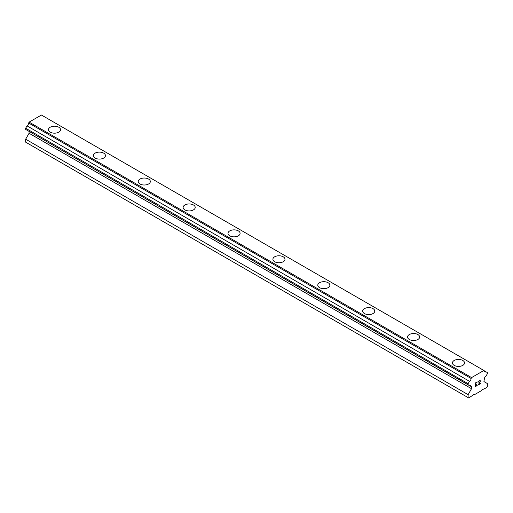 <?xml version="1.0" encoding="UTF-8"?>
<svg xmlns="http://www.w3.org/2000/svg" width="513" height="513" viewBox="0 0 513 513"><rect width="100%" height="100%" fill="white"/><g stroke="black" fill="none" stroke-linecap="round" stroke-linejoin="round"><path stroke-width="0.77" d="M48.459 129.686A6.047 3.488 180 0 1 52.191 126.461A6.047 3.488 180 0 1 58.783 127.218A6.047 3.488 180 0 1 60.553 129.686A6.047 3.488 180 0 1 56.821 132.912A6.047 3.488 180 0 1 50.229 132.155A6.047 3.488 180 0 1 48.459 129.686A6.047 3.488 180 0 1 52.198 126.467A6.047 3.488 180 0 1 58.783 127.224A6.047 3.488 180 0 1 60.553 129.686M93.347 155.599A6.047 3.488 180 0 1 97.079 152.38A6.047 3.488 180 0 1 103.671 153.137A6.047 3.488 180 0 1 105.441 155.606A6.047 3.488 180 0 1 101.709 158.825A6.047 3.488 180 0 1 95.117 158.068A6.047 3.488 180 0 1 93.347 155.599A6.047 3.488 180 0 1 97.085 152.38A6.047 3.488 180 0 1 103.671 153.137A6.047 3.488 180 0 1 105.441 155.599M148.558 179.056A6.047 3.488 180 0 1 150.328 181.519A6.047 3.488 180 0 1 146.596 184.744A6.047 3.488 180 0 1 140.004 183.987A6.047 3.488 180 0 1 138.234 181.519A6.047 3.488 180 0 1 141.973 178.3A6.047 3.488 180 0 1 148.558 179.056M138.234 181.519A6.047 3.488 180 0 1 141.966 178.293A6.047 3.488 180 0 1 148.558 179.05A6.047 3.488 180 0 1 150.328 181.519M183.122 207.432A6.047 3.488 180 0 1 186.854 204.206A6.047 3.488 180 0 1 193.446 204.963A6.047 3.488 180 0 1 195.216 207.438A6.047 3.488 180 0 1 191.484 210.657A6.047 3.488 180 0 1 184.892 209.9A6.047 3.488 180 0 1 183.122 207.432A6.047 3.488 180 0 1 186.86 204.212A6.047 3.488 180 0 1 193.446 204.969A6.047 3.488 180 0 1 195.216 207.432M228.009 233.351A6.047 3.488 180 0 1 231.741 230.125A6.047 3.488 180 0 1 238.333 230.882A6.047 3.488 180 0 1 240.103 233.351A6.047 3.488 180 0 1 236.371 236.576A6.047 3.488 180 0 1 229.779 235.82A6.047 3.488 180 0 1 228.009 233.351A6.047 3.488 180 0 1 231.748 230.125A6.047 3.488 180 0 1 238.333 230.888A6.047 3.488 180 0 1 240.103 233.351M272.897 259.264A6.047 3.488 180 0 1 276.629 256.038A6.047 3.488 180 0 1 283.221 256.795A6.047 3.488 180 0 1 284.991 259.264A6.047 3.488 180 0 1 281.259 262.489A6.047 3.488 180 0 1 274.667 261.733A6.047 3.488 180 0 1 272.897 259.264A6.047 3.488 180 0 1 276.635 256.045A6.047 3.488 180 0 1 283.221 256.801A6.047 3.488 180 0 1 284.991 259.264M317.784 285.183A6.047 3.488 180 0 1 321.523 281.958A6.047 3.488 180 0 1 328.108 282.714A6.047 3.488 180 0 1 329.878 285.183M328.108 282.714A6.047 3.488 180 0 1 329.878 285.177A6.047 3.488 180 0 1 326.146 288.402A6.047 3.488 180 0 1 319.554 287.646A6.047 3.488 180 0 1 317.784 285.177A6.047 3.488 180 0 1 321.516 281.958A6.047 3.488 180 0 1 328.108 282.714M362.672 311.096A6.047 3.488 180 0 1 366.404 307.871A6.047 3.488 180 0 1 372.996 308.627A6.047 3.488 180 0 1 374.766 311.096A6.047 3.488 180 0 1 371.034 314.322A6.047 3.488 180 0 1 364.442 313.565A6.047 3.488 180 0 1 362.672 311.096A6.047 3.488 180 0 1 366.41 307.877A6.047 3.488 180 0 1 372.996 308.634A6.047 3.488 180 0 1 374.766 311.096M407.559 337.009A6.047 3.488 180 0 1 411.291 333.783A6.047 3.488 180 0 1 417.883 334.54A6.047 3.488 180 0 1 419.653 337.015A6.047 3.488 180 0 1 415.921 340.234A6.047 3.488 180 0 1 409.329 339.478A6.047 3.488 180 0 1 407.559 337.009A6.047 3.488 180 0 1 411.298 333.79A6.047 3.488 180 0 1 417.883 334.547A6.047 3.488 180 0 1 419.653 337.009M462.771 360.466A6.047 3.488 180 0 1 464.541 362.928A6.047 3.488 180 0 1 460.809 366.154A6.047 3.488 180 0 1 454.217 365.397A6.047 3.488 180 0 1 452.447 362.928A6.047 3.488 180 0 1 456.185 359.709A6.047 3.488 180 0 1 462.771 360.466M452.447 362.928A6.047 3.488 180 0 1 456.179 359.703A6.047 3.488 180 0 1 462.771 360.459A6.047 3.488 180 0 1 464.541 362.928M475.557 383.076L475.557 384.551L475.551 383.076L477.193 382.134L475.557 383.076M475.557 384.551L476.442 384.038M476.449 384.282L475.557 384.795L476.442 384.275M475.557 384.795L475.557 386.263L475.551 384.788M475.557 386.263L477.193 385.321M475.346 386.629L477.193 385.564L475.346 386.635L475.346 382.954L477.193 381.89M478.469 382.082L479.091 380.793L480.162 380.531M480.322 380.8L480.322 381.165L480.315 380.8M480.322 381.165L480.168 381.608L480.315 381.159M480.168 381.608L479.719 382.557L480.162 381.601M479.719 382.557L478.725 384.436L479.713 382.551M478.725 384.436L480.463 383.435M478.687 381.762L478.821 381.351L478.687 381.762M478.828 381.358L479.097 381.031L478.828 381.358M479.104 381.031L479.674 380.697L479.104 381.031M480.469 383.679L478.276 384.942L479.956 381.685L479.963 380.697M478.283 384.93L480.463 383.673M471.12 386.603A2.36 1.359 -60 0 0 470.633 385.558A2.36 1.359 -60 0 0 469.478 385.654L468.113 384.865L468.113 383.679L469.478 381.313A2.36 1.359 -60 0 0 471.12 378.472L471.575 377.587L483.887 370.476L484.343 370.841A2.36 1.359 -60 0 0 484.83 371.887A2.36 1.359 -60 0 0 485.984 371.784L487.35 372.573L487.35 373.759L485.984 376.132A2.36 1.359 -60 0 0 484.343 378.972L483.932 381.563L487.35 383.538L487.35 386.501L486.709 387.61L481.688 390.015L481.258 390.752L474.204 394.83L473.775 394.58L468.754 397.973L468.113 397.607L468.113 394.644L471.53 388.719L471.53 386.744L28.657 131.148M29.068 131.386L29.068 133.265L25.65 139.19L25.65 142.152L468.113 397.607M27.016 130.206L469.478 385.654M483.887 370.476L41.425 115.027L29.113 122.132L28.657 123.017A2.36 1.359 -60 0 1 27.016 125.858L25.65 128.231L25.65 129.411L468.113 384.865M485.984 371.784L484.343 370.841M471.575 377.587L29.113 122.132M471.12 378.472L28.657 123.017M469.478 381.313L27.016 125.858M468.113 383.679L25.65 128.231M471.53 388.719L29.068 133.265M468.113 394.644L25.65 139.19"/></g></svg>
